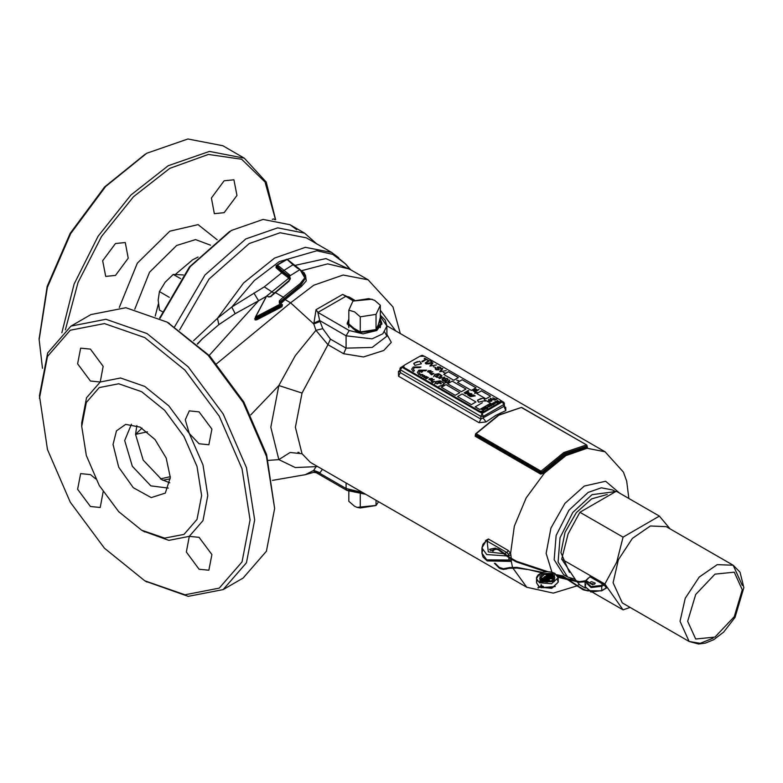 <?xml version="1.0" encoding="UTF-8"?>
<svg xmlns="http://www.w3.org/2000/svg" width="783" height="783" viewBox="0 0 783 783"><rect width="100%" height="100%" fill="white"/><g stroke="black" fill="none" stroke-linecap="round" stroke-linejoin="round"><path stroke-width="1.17" d="M115.453 275.43L105.676 276.399L102.671 260.729L115.453 243.484L125.241 242.515L128.236 258.194L115.453 275.43M224.134 212.682L214.356 213.651L211.361 197.982L224.134 180.736L233.921 179.767L236.916 195.447L224.134 212.682M275.616 219.71L266.24 182.048L244.335 158.176L222.822 145.755L187.91 138.973L146.744 153.292L105.568 186.52L70.666 233.598L47.342 287.371L39.15 339.646L42.458 368.313M244.335 158.176L209.433 151.393L168.257 165.712L130.849 195.065L98.11 236.251L74.121 284.141L61.886 332.755M145.207 154.173L104.619 186.931L70.216 233.344L47.225 286.343L39.15 338.745M275.489 219.69L265.075 182.038L241.624 159.262L208.347 154.496L169.794 168.374L133.531 196.69L101.643 236.358L77.967 282.594L65.361 329.829M296.806 229.683L289.964 224.682L263.039 219.446L231.279 230.496L190.318 266.621L160.035 318.289M316.675 243.865L304.567 233.109L277.642 227.882L245.882 238.923L204.95 275.009L174.668 326.638M229.742 231.377L189.369 267.052L159.605 318.084M175.676 274.177L192.745 259.711L198.07 257.069M155.249 316.019L158.411 303.98M305.439 274.98L306.27 280.891L301.416 286.363L285.071 299.586L290.61 302.786L313.817 285.247L343.199 275.019L368.157 279.864L349.218 268.921L327.666 263.881L302.267 270.487M294.437 265.574L325.973 258.625L350.627 269.744M193.577 340.664L217.478 318.27L231.768 307.044L264.253 286.862L281.802 272.807L276.047 267.698L276.526 265.486M276.037 265.809L276.516 266.005M267.023 295.729L288.819 278.131L281.802 272.807L282.526 271.887L289.524 277.211L290.327 278.728M255.601 316.968L266.543 296.238L258.576 300.76L209.198 355.472M216.646 363.674L290.61 302.786L313.797 323.966L316.058 309.696L342.621 294.359L353.319 299.478M255.327 317.781L255.464 319.053L256.188 318.877L256.726 319.904L255.033 319.973L255.268 317.702M253.839 293.008L258.576 300.76L235.213 313.719L218.878 324.681L217.478 318.27L243.65 282.996L274.5 258.106L305.38 247.369L331.561 252.459L306.319 237.885L280.138 232.796L249.258 243.533L209.1 279.081L179.601 329.907M380.293 310.303L395.846 330.984M313.454 470.73L319.689 473.216L313.474 472.394L316.078 471.532L313.454 470.73L316.547 465.914M386.91 334.38L391.324 342.396L383.748 350.471L363.478 356.931L343.6 353.75L327.979 344.726L301.993 393.095L278.875 385.51L295.308 355.658L315.921 330.299L313.797 323.966L320.1 321.49L322.762 328.625L330.475 339.127L346.096 348.151L372.072 347.456L386.91 336.181L384.61 331.972M504.497 406.72L505.701 407.405L505.838 410.566L495.952 415.244L486.067 421.978L479.137 422.742L398.596 376.241L398.459 371.396L399.839 371.7M587.299 446.956L587.465 447.622L564.964 455.089L542.462 473.598L540.632 474.077L475.154 436.268L475.379 434.839M317.604 466.531L295.279 467.588L278.875 459.601L290.131 452.496L301.993 453.709L310.342 462.342L526.763 587.279L512.689 567.802M511.397 559.395L511.289 561.431L509.048 561.019M485.675 541.259L485.636 540.456L488.347 538.988L508.177 550.429L510.575 553.297L511.299 558.553M330.475 339.127L327.979 344.726L315.921 330.299L322.762 328.625M218.878 324.681L202.268 338.873L197.531 344.119M268.246 460.424L278.875 459.601L270.781 427.224L278.875 385.51L250.756 414.902M145.892 581.397L188.223 596.392L223.126 589.619L243.112 578.079L266.435 551.242L274.618 508.421L266.611 454.61L243.787 401.992L209.629 355.922L168.188 322.743M143.181 531.021L168.854 540.329L189.3 536.355L199.088 537.324L211.86 554.56L208.865 570.239L199.088 569.27L186.305 552.035L189.3 536.355L202.963 520.636L207.759 495.561L202.963 464.936L189.3 433.449L185.248 419.815L189.3 410.86L199.088 411.829L211.86 429.064L208.865 444.744L199.088 443.775L189.3 433.449L168.864 405.868L144.747 386.411L120.631 378.023L100.185 381.996L90.397 381.027L77.625 363.782L80.62 348.112L90.397 349.081L103.18 366.317L100.185 381.996L86.522 397.715L81.726 422.791L81.726 426.344L86.287 455.461L99.284 485.421L118.732 511.651L141.664 530.169L164.606 538.136L184.054 534.368L197.052 519.413L201.613 495.561L197.052 466.433L184.054 436.474L164.606 410.243L141.664 391.735L118.732 383.758L99.284 387.536L86.287 402.482L81.726 426.344M103.17 491.773L100.185 507.492L90.397 506.523L77.625 489.277L80.62 473.607L90.397 474.576L95.722 478.873M274.618 508.421L266.435 456.156L243.112 402.384L208.2 355.296L167.033 322.067L125.857 307.758L90.955 314.531L70.969 326.071L47.646 352.908L39.453 395.728L47.469 449.54L70.294 502.157L104.452 548.227L144.738 580.741L185.033 594.757L219.191 588.121L242.016 561.861L250.031 519.961L242.016 468.811L219.191 416.194L185.033 370.114L144.747 337.6L104.452 323.594L70.294 330.22L47.469 356.49L39.453 398.39M167.033 322.067L169.334 323.399M223.126 589.619L246.449 562.771L254.641 519.961L246.449 467.686L223.126 413.913L188.223 366.836L147.047 333.607L105.871 319.288L70.969 326.071M574.839 579.175L567.558 576.954L558.093 561.979L560.06 537.764L572.804 512.493L592.017 494.67L615.223 491.597M235.213 313.719L231.768 307.044L254.269 280.647L279.277 261.591L316.812 250.707L332.785 254.377L345.587 263.949L348.729 267.952M316.078 471.532L317.927 472.198L316.812 473.02L346.996 490.452L346.096 488.455L319.689 473.216L346.096 488.455L362.588 492.497M322.449 469.33L319.689 473.216M316.058 309.696L317.927 312.466L319.689 320.58L313.454 323.154M353.339 300.848L348.817 296.884L345.606 296.493L317.927 312.466L349.169 330.504L362.999 333.812L376.829 330.504L357.88 332.677L347.143 323.399L348.778 319.161M380.293 319.161L381.928 323.399L376.829 330.504L380.293 317.232M380.225 320.854L381.859 324.289M342.621 294.359L353.241 300.907M500.768 401.17L503.4 401.953L504.458 403.715L503.949 404.419L483.346 416.311L482.122 413.473L502.099 401.933L503.949 404.419L503.949 406.377L504.458 406.26L503.949 405.829M400.348 370.349L399.839 371.651L400.348 372.649L480.889 419.14L503.949 406.377L505.838 410.566M486.067 421.978L483.346 418.269L483.346 416.311L480.889 416.311L482.122 413.473L402.198 367.325L400.348 369.811L400.348 372.649L398.596 376.241M422.291 355.697L423.27 355.805M422.066 355.697L421.078 355.815M479.137 422.742L480.889 419.14L480.889 416.311L400.348 369.811L399.839 369.106L400.886 367.344L403.568 366.532M541.503 472.061L541.053 471.151L540.965 472.178L475.535 434.408L475.379 435.103L540.984 473.226L541.601 472.355L540.965 472.178L541.601 472.355L564.347 453.67L587.093 446.085L587.221 446.633L586.721 445.067L521.38 407.424L498.869 415.156L476.181 433.704L541.053 471.151L563.731 452.603L586.418 444.959L587.093 446.085L586.721 445.067L521.635 407.483M475.154 436.268L475.438 434.252M475.379 435.103L476.181 433.704L475.565 433.87L498.438 415.117L521.38 407.424M587.465 447.622L587.093 446.476L564.347 454.023L541.601 472.736L542.462 473.598M628.857 498.487L626.694 481.105L623.464 472.198L605.014 451.742L587.064 448.258L565.884 455.618L544.342 473.098L526.196 497.91L514.314 526.127L510.575 553.297L508.402 554.119L506.944 552.573L508.177 550.429M508.803 556.742L508.402 554.119M504.409 553.483L506.944 552.573L487.114 541.122L486.057 540.984L481.956 547.914L482.984 544.214L486.155 540.926M495.463 548.1L489.62 549.245L490.569 550.576L496.138 549.245L496.031 548.756M488.269 560.775L508.94 561.108L508.872 557.604M503.596 553.689L488.269 551.907L487.114 541.122L488.347 538.988M511.025 555.108L507.404 555.705M486.096 540.955L485.636 540.456M511.485 560.08L486.732 559.894L481.956 553.238L482.622 550.576M512.503 567.156L511.289 561.431L487.183 560.882L483.033 557.016L481.956 553.238L481.956 547.914L486.732 554.57L506.67 555.969M281.753 304.381L281.44 304.9L280.608 303.941L256.168 316.675L256.188 317.967L255.268 317.624L266.553 296.072L255.385 317.213L255.268 318.671M268.471 296.688L269.146 297.07M270.644 296.757L271.358 296.268L268.285 296.826L267.032 296.101L267.453 295.808L266.553 296.072M301.161 270.478L305.84 277.182L300.75 284.62L280.157 301.807L279.355 300.878L279.355 303.217L281.43 303.873L281.42 304.832L256.188 317.967L256.188 318.877L281.44 305.732L281.763 304.714M279.834 302.913L280.882 303.559M275.166 292.49L289.798 279.903L290.366 278.347L289.309 276.184L282.683 271.192L293.028 264.723L287.107 259.476L277.515 265.016L289.994 275.215L288.986 281.156L275.293 292.558L283.289 297.168L300.085 283.593L300.75 284.62L300.75 285.335L280.157 302.551L280.157 301.807L279.805 302.992M282.683 271.192L276.516 265.584L276.771 266.778L282.526 271.887M300.085 283.593L304.783 277.896L300.173 269.861L293.028 264.723L298.254 268.716M301.416 286.363L300.75 285.335L305.83 277.554M266.739 295.994L267.248 295.837M271.231 296.199L288.986 281.156M255.268 318.632L254.72 318.75M281.44 304.9L281.978 306.76L256.726 319.904M276.047 267.698L277.348 264.899L281.537 262.315M299.135 452.505L297.951 452.241M142.046 428.154L135.518 434.34L147.351 431.873M170.254 476.651L160.417 478.873M136.839 425.619L135.518 434.32L143.181 460.081L161.65 479.587L169.842 482.788M131.466 424.22L124.722 440.565L132.366 466.316L150.845 485.822L168.374 488.142M113.085 444.441L118.683 467.304L133.296 487.672L151.188 497.567L165.35 493.114L170.254 477.454L166.172 458.084L155.073 439.527L140.147 427.107L125.652 424.357L116.422 430.895L113.085 444.441M161.65 479.587L162.884 480.292L170.234 478.814M347.212 324.289L348.778 320.932M147.047 582.072L144.738 580.741M380.293 305.262L374.528 300.329L368.764 298.607L352.957 301.064L348.778 310.137L348.778 325.366L360.317 332.021L360.317 316.802L376.075 314.365L380.293 305.262L380.293 320.482L376.075 329.584L360.317 332.021M348.778 310.137L354.542 311.869L360.317 316.802M376.075 314.365L376.075 329.584M380.186 320.766L380.841 323.399L376.065 330.054L358.301 332.1L348.229 323.399L348.778 320.991M348.846 327.725L348.308 324.289M380.763 324.289L380.225 327.725M419.786 367.638L420.941 366.973L413.248 366.982L411.662 369.194L413.248 371.416L414.403 370.75L413.287 369.194L414.403 367.638L419.786 367.648L420.941 366.982L413.248 366.982L411.662 369.194L413.248 371.416L414.403 370.75L413.287 369.194L414.403 367.648L419.786 367.648M419.571 371.211L421.43 372.287L422.585 371.622L420.725 370.545L425.463 370.848L426.618 370.183L418.934 370.183L417.339 372.395L418.934 374.617L420.089 373.951L418.974 372.405L419.571 371.22L421.43 372.287L422.585 371.622L420.725 370.555L425.463 370.848L426.618 370.183L418.934 370.183L417.339 372.405L418.934 374.617L420.089 373.951L418.974 372.395L419.571 371.22M422.047 376.574L422.468 375.488L424.64 375.605L422.047 376.574L422.468 375.478L424.64 375.605L422.047 376.574M484.657 407.777L487.124 408.971L485.617 408.334L485.254 409.303L485.343 408.364L483.551 408.423L485.401 408.188L484.863 407.649L487.124 408.961L485.617 408.315L485.254 409.303M487.829 406.876L487.809 407.845L486.811 408.021L487.584 408.697L485.313 407.385L487.829 406.886L487.809 407.865L486.811 408.041L487.584 408.716L485.509 407.287M491.91 404.517L492.253 404.987L491.039 405.966L489.228 404.674L490.961 404.018L489.835 404.302L489.933 405.075L491.91 404.517L492.253 405.007L491.039 405.946L489.228 404.654L490.961 403.999L489.512 404.674M489.933 405.095L490.266 404.527M496.628 402.716L494.817 401.914L496.628 402.736M498.732 401.659L496.999 400.661L499.407 401.816L496.158 401.679L497.704 402.805L495.492 401.522L498.732 401.64L497.195 400.524L499.407 401.806L496.158 401.669L497.9 402.687M489.316 400.23L488.612 399.379L491.616 401.111L488.651 401.581L488.073 400.886L489.316 400.23L488.612 399.379L491.616 401.111L488.651 401.571L488.073 400.876L489.316 400.23M465.337 393.79L465.033 393.017L464.025 392.968L468.254 390.531L468.792 390.844L467.236 391.745L469.056 392.635L468.273 393.585L465.337 393.79L465.033 393.017L464.025 392.968L468.254 390.531L468.792 390.844L467.236 391.735L469.056 392.635L468.273 393.585L465.337 393.79M432.314 378.414L432.353 379.657L434.134 379.53L431.776 380.244L431.511 380.9L432.382 380.939L431.139 381.076L431.325 380.332L428.908 379.432L429.613 378.541L432.314 378.414L432.353 379.647L434.134 379.53L431.776 380.235L431.511 380.9L432.382 380.939L431.139 381.076L431.325 380.332L428.908 379.432L429.613 378.541L432.314 378.414M435.358 374.714L433.557 376.75L434.829 374.401L438.891 373.667L435.358 374.714L433.557 376.75L434.829 374.401L438.891 373.667L435.358 374.714M433.851 373.54L431.629 374.812L430.63 374.059L433.851 373.54L431.629 374.812L430.63 374.049L431.051 373.54L433.851 373.54M458.721 380.744L456.655 380.117L458.721 380.744M445.361 373.031L443.295 372.405L445.361 373.031M446.222 370.643L439.635 371.729L442.16 368.294L442.806 368.666L440.467 371.622L446.222 370.643L439.635 371.729L442.16 368.294L442.806 368.666L440.467 371.622L446.222 370.643M438.852 369.889L436.053 369.723L435.162 368.685L435.798 367.824L436.513 369.429L438.226 369.556L437.227 367.501L437.628 366.953L440.261 367.139L441.064 368.079L440.575 368.764L439.792 367.433L438.04 367.579L439.292 369.302L438.852 369.889L436.053 369.723L435.162 368.685L435.798 367.824L436.513 369.429L438.226 369.556L437.227 367.501L437.628 366.953L440.261 367.129L441.064 368.069L440.575 368.764L439.792 367.433L438.04 367.579L439.292 369.292L438.852 369.889M435.583 367.384L433.518 366.757L435.583 367.384M436.444 364.995L429.847 366.082L432.382 362.646L433.028 363.028L430.689 365.974L436.444 364.995L429.847 366.082L432.382 362.646L433.028 363.028L430.689 365.974L436.444 364.995M431.883 361.482L430.797 361.482L431.883 361.482M430.856 360.894L429.769 360.894M426.529 363.596L431.942 362.392L429.505 363.801L426.03 363.938L425.208 362.999L428.683 360.513L429.28 360.855L426.06 363.038L426.529 363.596L431.942 362.392L429.505 363.801L426.03 363.938L425.208 362.989L428.683 360.513L429.28 360.855L426.06 363.038L426.529 363.596M426.187 359.632L422.438 361.805L421.841 361.452L425.59 359.289L424.229 358.506L424.719 358.223L428.027 360.141L426.187 359.632L422.438 361.805L421.841 361.452L425.59 359.289L424.229 358.506L424.719 358.223L428.027 360.141L426.187 359.632M430.944 370.662L430.983 371.905L432.774 371.778L430.405 372.493L430.151 373.148L431.012 373.188L429.779 373.325L429.955 372.581L427.538 371.68L428.242 370.79L430.944 370.662L430.983 371.896L432.774 371.778L430.405 372.483L430.151 373.148L431.012 373.188L429.779 373.325L429.955 372.581L427.538 371.68L428.242 370.79L430.944 370.662M462.156 393.966L457.546 396.629L471.376 404.615L475.986 401.953L462.156 393.966L457.546 396.629L471.376 404.615L475.986 401.953L462.156 393.966M452.163 381.096L447.553 383.758L461.393 391.745L466.002 389.082L452.163 381.096L447.553 383.758L461.393 391.745L466.002 389.082L452.163 381.096M462.156 379.765L457.546 382.427L471.376 390.414L475.986 387.751L462.156 379.765L457.546 382.427L471.376 390.414L475.986 387.751L462.156 379.765M499.818 399.731L424.503 356.255L419.884 356.255L404.517 365.123L403.568 366.454L404.517 367.785L479.832 411.271L484.442 411.271L499.818 402.393L500.768 401.062L499.818 399.731M448.326 371.778L443.716 374.44L453.7 380.215L458.309 377.553L448.326 371.778L443.716 374.44L453.7 380.215L458.309 377.543L448.326 371.778M481.369 390.864L476.759 393.526L485.979 398.85L490.589 396.188L481.369 390.864L476.759 393.526L485.979 398.85L490.589 396.188L481.369 390.854M446.016 384.649L441.406 387.311L455.236 395.298L459.856 392.635L446.016 384.649L441.406 387.311L455.236 395.298L459.856 392.635L446.016 384.649M485.979 400.622L485.049 401.16L485.979 400.622L490.589 403.284L485.979 400.622M482.328 402.726L475.222 406.837L479.832 409.499L490.589 403.284L479.832 409.499L475.222 406.827L482.328 402.726M474.733 393.379L475.154 392.303L477.307 392.42L474.733 393.379L475.154 392.303L477.307 392.42L474.733 393.379M478.99 389.562L474.752 392.009L472.834 390.551L473.637 389.572L476.524 389.386L476.876 390.149L478.99 389.562L474.752 391.999L472.834 390.541L473.637 389.572L476.524 389.386L476.876 390.149L478.99 389.562M440.907 377.23L436.836 377.337L435.338 376.466L439.537 374.039L441.964 375.86L440.907 377.23L436.836 377.337L435.338 376.466L439.537 374.039L441.964 375.86L440.907 377.23M444.881 377.132L439.048 378.61L444.881 377.132M445.096 381.096L445.889 380.636L444.754 379.98L445.243 379.696L446.966 380.695L445.41 381.595L443.021 380.969L442.043 379.726L443.012 378.502L447.279 378.453L448.13 379.471L447.759 380.156L446.79 378.727L443.628 378.825L442.786 379.814L443.452 380.655L445.096 381.096L445.889 380.636L444.754 379.98L445.243 379.696L446.966 380.695L445.41 381.595L443.021 380.969L442.043 379.726L443.012 378.502L447.279 378.453L448.13 379.471L447.759 380.156L446.79 378.727L443.628 378.825L442.786 379.814L445.096 381.096M449.491 381.409L448.444 382.261L444.382 382.995L447.905 381.957L449.706 379.921L449.491 381.409L448.444 382.261L444.382 382.995L447.905 381.957L449.706 379.921L449.491 381.399M434.878 381.438L432.656 382.721L431.658 381.957L434.878 381.438L432.656 382.721L431.658 381.957L432.079 381.448L434.878 381.438M436.571 381.869L434.751 383.924L436.033 381.556L440.144 380.812L436.571 381.869L434.751 383.924L436.033 381.546L440.144 380.812L436.571 381.869M437.149 383.983L436.542 383.641L440.79 381.194L443.618 382.828L440.898 381.82L439.537 382.603L441.446 383.699L440.956 383.983L439.048 382.887L437.149 383.993L436.542 383.641L440.79 381.194L443.618 382.828L440.898 381.82L439.537 382.603L441.446 383.709L440.956 383.993L439.048 382.887L437.149 383.993M444 384.678L442.943 385.539L438.832 386.283L442.395 385.226L444.225 383.171L444 384.678L442.943 385.539L438.832 386.283L442.395 385.226L444.225 383.171L444 384.668M469.927 396.374L467.568 394.769L469.526 394.192L471.121 394.808L471.121 394.006L469.389 393.497L471.709 393.78L472.198 394.847L469.927 396.374L467.568 394.769L469.526 394.182L471.121 394.808L471.121 393.996L469.389 393.497L471.709 393.771L472.198 394.847L469.927 396.374M472.707 396.09L470.524 396.717L473.607 394.935L475.144 395.924L470.524 396.717L473.607 394.935L475.144 395.924L472.707 396.081M495.453 399.428L492.801 397.891L495.884 399.183L497.185 398.831L494.846 400.182L495.453 399.428L492.801 397.891L495.884 399.183L497.185 398.821L494.846 400.182L495.453 399.428M490.187 398.811L490.657 398.204L490.902 399.017L493.877 399.8L491.205 399.399L491.9 400.945L490.373 398.322L493.877 399.8L491.205 399.399L491.9 400.945L490.187 398.811M495.541 403.03L494.249 403.764L493.505 403.539L494.954 402.716L493.241 403.304L493.544 402.619L495.541 403.03L494.249 403.774L493.505 403.558L494.954 402.716L493.241 403.284L493.544 402.599M493.907 404.077L492.889 404.899L492.409 403.539L491.293 403.95L492.576 403.216L493.045 404.557L494.102 404.175L492.889 404.899M490.187 406.22L488.954 406.876L487.809 406.181L488.161 405.711L490.187 406.162L488.954 406.896L487.809 406.191L488.161 405.721M484.197 408.971L484.54 409.44L483.297 410.429L481.682 409.499L484.197 408.971L484.54 409.46L483.297 410.409L481.878 409.362M482.162 409.548L482.514 408.971M420.295 375.556L420.716 374.47L422.889 374.597L420.295 375.556L420.716 374.47L422.889 374.597L420.295 375.556M424.817 377.504L423.975 377.651L424.533 377.328L423.534 376.76L426.314 376.398L424.269 377.817L424.533 377.328L423.534 376.75L426.52 376.515L424.817 377.504M426.383 378.757L425.463 377.807L426.784 378.395L425.962 377.553L427.361 377.014L428.448 377.631L426.608 377.592L427.43 378.111L426.383 378.757L425.531 378.581L425.463 377.798L426.784 378.395L425.962 377.553L427.361 377.005L428.448 377.631L426.608 377.592L427.43 378.111L426.383 378.757M484.442 411.271L484.442 412.161L499.818 403.284L499.818 402.393M404.517 367.785L404.517 368.676L479.832 412.161L479.832 411.271M500.68 401.513L499.818 403.284M484.442 412.161L479.832 412.161M404.517 368.676L403.656 366.904M475.447 392.469L474.997 393.223L476.906 392.42L475.447 392.469L474.997 393.232L476.906 392.42L475.447 392.469M430.533 372.033L430.748 370.809L428.066 371.856L430.533 372.033L430.748 370.809L428.066 371.856L430.533 372.033M429.769 360.885L430.856 360.885M474.175 389.885L473.862 390.991L476.367 390.11L474.175 389.885L473.862 390.991L476.367 390.11L474.175 389.885M431.335 373.706L431.169 374.284L432.48 373.824L431.335 373.706L431.169 374.284L432.48 373.824L431.335 373.706M436.415 376.525L438.568 377.426L441.201 375.899L439.645 374.666L436.415 376.535L438.568 377.435L440.32 376.887L441.201 375.899L439.645 374.666L436.415 376.535M431.903 379.784L432.108 378.561L429.436 379.608L431.903 379.784L432.108 378.561L429.436 379.608L431.903 379.784M432.363 381.615L432.196 382.182L433.508 381.722L432.196 382.192L433.508 381.732L432.363 381.615M466.13 392.381L465.777 393.477L468.303 392.616L466.13 392.381L465.777 393.477L468.303 392.616L466.13 392.381M470.632 395.092L468.351 394.789L470.632 395.092M490.119 400.69L488.582 400.867L490.354 401.483L490.119 400.69L488.582 400.867L490.354 401.483L490.119 400.69M497.9 402.668L495.492 401.522M495.277 403.118L493.907 403.558M492.889 404.88L492.409 403.519L491.293 403.95L492.576 403.196M491.695 405.369L491.704 404.625L490.168 405.017L491.695 405.369M491.969 405.007L490.168 405.017M489.639 406.563L489.629 405.819L488.093 406.191L489.639 406.563M489.904 406.191L488.093 406.191M485.793 407.434L486.145 406.876M487.613 407.728L487.623 406.984L486.047 407.375L487.613 407.728M487.887 407.366L486.047 407.375M485.401 408.188L484.657 407.757M485.254 409.284L485.343 408.354L483.551 408.423M483.982 409.822L483.992 409.078L482.416 409.47L483.982 409.822M484.256 409.47L482.416 409.47M421.009 374.636L420.559 375.409L422.487 374.587L421.009 374.636L420.559 375.409L422.487 374.587L421.009 374.636M422.761 375.654L422.311 376.417L424.239 375.595L422.761 375.654L422.311 376.417L424.239 375.605L422.761 375.654M424.19 376.799L425.639 376.682L424.19 376.799M481.183 398.41L477.65 400.133L478.677 402.159L485.176 400.602L484.06 399.046M477.561 400.602L478.677 402.178L485.176 400.622M541.562 585.136L541.112 584.735M543.402 586.653L542.971 586.222M541.679 587.681L541.601 587.064L541.679 587.681M552.964 577.815L552.984 578.657L551.741 578.862L552.798 578.373L552.886 577.511L552.984 578.657M549.382 579.714L549.519 580.683L547.718 580.575L543.833 578.422L543.647 577.541M548.178 576.934L546.925 575.671M547.797 581.143L547.552 582.2M546.231 582.2L546.025 581.221M545.545 580.037L544.508 580.174L545.418 579.528L546.015 581.172L544.263 581.045L541.317 578.999M543.862 577.414L544.019 578.138L547.894 580.291L549.333 580.409L549.451 579.508L549.519 580.683M544.919 576.748L544.087 577.159L549.235 579.821L544.077 577.551L543.833 578.422M549 579.097L549.451 579.508L549 579.097M549.049 579.547L545.418 577.149L552.583 577.57L551.77 578.539L547.523 578.236M552.465 577.13L552.886 577.511L552.465 577.13M550.263 577.091L547.63 575.632L547.503 574.81L551.163 577.198L544.88 576.738M552.504 577.521L548.031 574.712L547.082 575.681L548.971 576.993M548.482 574.957L547.571 574.83M547.855 581.348L547.444 580.487L547.474 581.24L546.319 581.26L546.25 581.847L547.581 581.828L547.679 581.123M546.495 580.976L547.297 580.506L546.495 580.526M547.444 580.487L546.172 580.683L546.074 582.131M547.288 580.966L547.767 582.102M541.787 578.627L542.051 579.44L542.12 578.852L544.508 580.174L544.439 580.761L545.829 580.898L545.898 579.929L543.03 578.206L545.32 579.528M545.281 579.537L542.893 578.216L542.012 578.079L542.12 578.852L541.885 578.069L541.552 578.901M542.893 578.216L542.012 578.079M545.418 577.149L548.844 579.009M551.8 577.619L546.27 577.541M550.459 577.149L544.449 576.709L543.617 577.697M552.269 577.051L548.619 574.937L552.309 577.042M544.263 581.045L541.875 579.723M590.793 581.906L589.805 583.12L594.444 584.226L595.237 583.12L591.517 581.661M742.255 585.4L733.142 565.257L666.274 526.646L650.34 526.01L632.361 538.44L618.384 559.747L613.138 582.738L622.26 602.89L689.128 641.492L700.149 643.342L713.117 638.096M630.158 607.451L623.043 609.898L604.848 584.02L616.74 562.243L623.043 537.138L659.423 516.134L669.935 528.76M659.423 516.134L616.319 491.244L579.929 512.248L568.037 534.026L561.744 559.131L576.278 580.869M607.207 494.464L591.694 498.849L576.268 512.689L565.003 532.332L560.892 552.573L569.398 572.344M623.043 609.898L592.643 592.349M585.39 588.17L579.929 585.018L577.022 581.72M604.848 584.02L561.744 559.131M623.043 537.138L579.929 512.248M585.762 584.451L585.048 586.575L591.087 591.791L601.745 590.568L606.355 587.906L604.222 584.881L590.323 576.934L590.725 575.906L603.634 583.355L607.216 587.681L606.355 587.906L607.216 587.681M606.355 587.906L601.745 590.568L601.745 586.31L605.083 584.647M417.398 361.58L413.864 363.312L414.892 365.328L421.391 363.782L420.275 362.226M413.776 363.782L414.892 365.348L421.391 363.792M272.337 219.338L273.629 218.917L274.813 219.602M183.359 274.902L173.258 274.393L165.105 282.281L159.429 291.599L158.186 300.104L159.429 310.039L162.267 311.683M159.429 291.599L169.285 297.295M173.258 274.393L180.677 278.67M378.551 501.717L376.075 505.495L360.317 507.932L357.009 507.345L354.542 506.2L348.778 501.267L348.778 491.381M376.075 505.495L376.075 500.288M360.317 507.932L360.317 494.239M217.185 239.755L198.138 224.613L169.794 231.191L137.358 263.157L119.31 307.406M210.519 245.138L195.515 239.598L176.635 245.431L149.582 272.19L134.745 309.158M350.804 269.841L345.587 263.949L331.561 252.459L338.716 257.783M274.089 293.243L264.253 286.862M284.278 298.666L285.071 299.586L280.95 303.471M281.821 304.44L282.438 304.802L281.978 306.76M255.464 319.053L255.033 319.973M320.1 472.775L313.797 470.348L305.233 474.645L272.523 480.39M398.459 371.396L399.839 370.33M301.993 393.095L295.367 427.224L301.993 453.709M572.539 578.843L569.809 579.263M566.931 579.4L558.093 577.306M551.946 572.197L546.143 553.346L550.899 528.065L564.915 503.361L584.284 486.077L605.611 481.281L619.647 493.163M565.688 575.701L563.662 574.702L554.198 559.728L556.165 535.513L568.908 510.242L588.121 492.419L601.354 487.819L612.57 490.001L614.44 491.254M364.34 493.515L349.169 490.236L346.996 490.452L365.612 494.249M346.096 482.974L346.096 488.455M380.293 316.528L386.91 326.061L382.877 333.734L372.15 338.814L346.096 335.829L319.689 320.58L320.1 321.49M343.6 353.75L346.096 348.151L346.096 335.829L349.169 330.504M500.445 400.24L504.076 402.56L504.624 407.326L505.701 407.405M403.93 365.592L400.211 367.951L399.849 371.788M503.998 406.377L504.624 407.326M475.956 433.713L498.252 415.509M540.984 472.355L540.632 474.077M279.355 303.217L282.438 304.802M279.776 302.737L280.862 303.843M282.154 261.962L286.519 259.31L287.498 259.437L293.116 264.683M289.309 276.184L300.104 269.577L287.351 259.33L277.348 264.899M289.054 274.52L287.86 277.378M268.285 296.826L270.409 296.571L274.882 292.49L271.358 296.268M279.355 300.878L283.289 297.168L284.092 298.098M300.173 269.861L300.75 270.213M305.84 277.916L304.411 273.11L300.271 269.822M288.819 278.131L289.524 277.211M540.965 586.741L541.65 586.526M540.867 585.821L541.484 587.054L541.885 586.545M540.681 587.093L541.249 587.044M541.259 587.661L541.288 587.084M541.161 584.637L540.847 585.782L541.493 585.664M498.331 549.715L498.624 549.314M499.153 567.969L494.406 563.28M499.368 567.538L498.977 567.978L500.464 568.673M505.945 568.556L506.112 569.172M500.729 568.096L500.396 568.654L503.371 569.447L509.802 568.145M509.674 567.626L509.694 568.233L516.878 568.057L526.89 569.447M526.93 569.202L541.582 572.784M586.124 580.692L579.508 581.661L579.351 582.298L568.38 579.586M592.506 584.686L586.34 581.231M592.966 584.666L586.056 580.683L586.301 581.289L585.038 581.798L579.351 582.298M540.544 586.966L540.573 586.35M538.91 587.514L540.603 586.986M538.117 588.17L538.763 587.338M554.883 577.952L552.72 575.172L544.41 574.409L539.683 578.549M553.933 579.9L552.269 575.975L548.658 574.957M547.307 574.918L540.779 580.409M553.101 580.79L554.883 577.874L552.71 574.996L544.322 574.252L539.673 578.461L541.386 581.055M541.356 581.074L553.033 580.839L553.15 574.184L541.484 574.419L541.356 581.074M539.507 574.047L536.414 578.588L539.516 582.699L551.496 583.756L558.142 577.746L555.039 573.636M539.967 581.886L554.403 581.593L554.55 573.371L540.113 573.665L539.967 581.886M540.172 587.25L540.632 587.485M541.053 587.681L555.216 586.565M539.879 587.093L540.593 587.436M541.249 587.69L552.583 587.769L558.308 582.033L557.545 579.909M537.177 580.702L536.58 582.875L539.213 586.702M551.741 578.862L548.198 578.608M547.816 575.348L547.395 576.503M548.129 579.42L547.718 580.575M542.296 578.568L544.674 579.89M548.805 579.029L545.957 577.355M537.872 587.563L540.994 586.35M541.865 586.898L543.51 586.604M585.704 581.524L591.126 586.604L601.285 585.508L603.634 583.355M590.725 575.906L585.87 580.761M733.142 565.257L717.208 564.621L699.219 577.042L685.252 598.349L680.006 621.34L689.128 641.492L698.573 644.027L705.326 643.166L713.705 639.662L723.639 632.087L735.051 617.366L743.85 587.622L740.062 572.177L733.142 565.257M742.255 589.844L734.268 572.177L714.977 574.086L695.686 594.454L687.699 621.34L695.686 639.006L714.977 637.098L734.268 616.73L742.255 589.844M601.285 585.508L601.745 586.31L591.087 587.534L585.087 581.779L585.048 586.575L591.018 592.046L601.745 590.568M585.322 580.986L588.366 578.06M606.756 587.837L601.608 590.871L588.15 590.705M289.964 224.682L304.567 233.109M39.15 337.864L39.15 339.646M400.328 333.568L392.958 306.936L368.118 279.854M313.67 472.364L305.233 474.645M605.014 451.742L386.91 325.826M526.763 587.279L553.258 593.074L576.67 585.948M577.316 585.606L579.4 584.421M202.268 338.873L197.326 343.943M615.301 491.567L612.57 490.001M567.558 576.954L563.662 574.702M201.202 339.969L201.74 339.401M380.293 315.118L385.177 320.071L386.91 326.061L386.91 336.181M348.817 296.884L354.572 300.202M423.623 355.893L422.174 355.325L420.686 355.913M141.664 530.169L144.738 531.941M372.072 299.194L352.957 301.064M348.229 323.399L348.229 325.18M380.841 323.399L380.841 325.18M500.768 401.953L500.768 401.062M403.568 367.344L403.568 366.454M485.088 400.133L483.356 398.097L477.65 400.133M541.621 585.097L541.484 587.054M541.562 587.71L540.544 587.328L541.053 586.565M541.601 587.064L541.112 587.054M492.507 551.115L494.572 548.306L498.565 549.167L509.987 557.623L516.545 561.323L547.914 571.698M545.82 571.796L516.31 561.93L509.596 558.152L498.174 549.695L494.827 548.912L493.182 551.115M495.228 563.398L499.26 567.391L503.41 568.791L509.527 567.606L516.976 567.421L542.707 572.402M557.799 576.278L564.954 578.069M557.222 575.28L562.458 576.386L583.159 589.844L588.297 591.008M587.358 590.431L584.764 589.873L579.038 586.751L562.82 575.848L556.723 574.702M543.04 586.144L541.679 586.389M579.508 581.661L566.794 578.52M554.883 577.874L550.371 581.769L541.699 581.035L539.673 578.461M539.663 587.191L551.731 588.297L558.308 582.033L558.142 577.746L554.893 573.332L551.428 572.079L547.043 571.707L542.639 572.422L538.087 574.918L536.551 577.394L536.58 582.875L539.066 586.81M566.53 579.126L558.044 577.012M590.46 576.249L585.283 580.996M421.303 363.312L419.571 361.276L413.864 363.312M357.009 507.345L376.114 505.466"/></g></svg>
